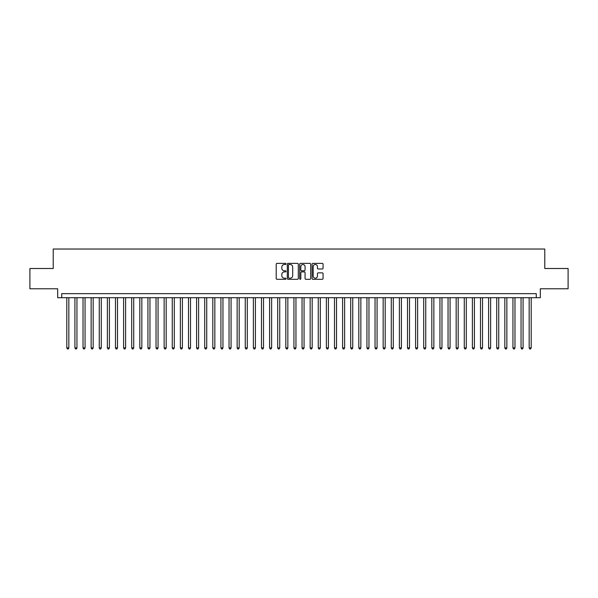 <?xml version="1.0" encoding="UTF-8"?>
<svg xmlns="http://www.w3.org/2000/svg" width="598" height="598" viewBox="0 0 598 598"><rect width="100%" height="100%" fill="white"/><g stroke="black" fill="none" stroke-linecap="round" stroke-linejoin="round"><path stroke-width="0.9" d="M286.023 263.935A0.561 0.561 0 0 0 285.463 263.374L277.009 263.374A0.8 0.8 0 0 0 276.209 264.174L276.209 278.504A0.8 0.8 0 0 0 277.009 279.303L285.463 279.303A0.561 0.561 0 0 0 286.023 278.743A0.561 0.561 0 0 0 285.463 278.19L284.371 278.19A2.549 2.549 0 0 1 281.822 275.641L281.822 274.445A2.549 2.549 0 0 1 284.371 271.896L285.463 271.896A0.561 0.561 0 0 0 286.023 271.343A0.561 0.561 0 0 0 285.463 270.782L284.371 270.782A2.549 2.549 0 0 1 281.822 268.233L281.822 267.037A2.549 2.549 0 0 1 284.371 264.495L285.463 264.495A0.561 0.561 0 0 0 286.023 263.935M322.27 268.988A0.8 0.8 0 0 0 323.062 268.196L323.062 264.174A0.8 0.8 0 0 0 322.27 263.374L312.874 263.374A0.8 0.8 0 0 0 312.081 264.174L312.081 278.504A0.8 0.8 0 0 0 312.874 279.303L322.27 279.303A0.8 0.8 0 0 0 323.062 278.504L323.062 273.652A0.8 0.8 0 0 0 322.27 272.852L318.248 272.852A0.8 0.8 0 0 0 317.448 273.652L317.448 276.059A2.13 2.13 0 0 1 315.325 278.19A2.13 2.13 0 0 1 313.195 276.059L313.195 266.626A2.13 2.13 0 0 1 315.325 264.495A2.13 2.13 0 0 1 317.448 266.626L317.448 268.196A0.8 0.8 0 0 0 318.248 268.988L322.27 268.988M536.264 297.699L540.315 297.699L540.315 288.782L568.1 288.782L568.1 268.502L544.778 268.502L544.778 249.03L53.222 249.03L53.222 268.502L29.9 268.502L29.9 288.782L57.685 288.782L57.685 297.699L536.264 297.699L536.264 293.648L61.736 293.648L61.736 297.699M298.305 264.174A0.8 0.8 0 0 0 297.505 263.374L288.109 263.374A0.8 0.8 0 0 0 287.317 264.174L287.317 278.504A0.8 0.8 0 0 0 288.109 279.303L297.505 279.303A0.8 0.8 0 0 0 298.305 278.504L298.305 264.174M300.495 263.374L309.891 263.374A0.8 0.8 0 0 1 310.683 264.174L310.683 278.504A0.8 0.8 0 0 1 309.891 279.303L305.87 279.303A0.8 0.8 0 0 1 305.07 278.504L305.07 272.695A0.8 0.8 0 0 0 304.277 271.896L301.609 271.896A0.8 0.8 0 0 0 300.809 272.695L300.809 278.743A0.561 0.561 0 0 1 300.256 279.303A0.561 0.561 0 0 1 299.695 278.743L299.695 264.174A0.8 0.8 0 0 1 300.495 263.374M288.991 264.495A0.561 0.561 0 0 0 288.43 265.049L288.43 277.629A0.561 0.561 0 0 0 288.991 278.19L290.142 278.19A2.549 2.549 0 0 0 292.691 275.641L292.691 267.037A2.549 2.549 0 0 0 290.142 264.495L288.991 264.495M305.07 266.663A2.13 2.13 0 0 0 302.939 264.533A2.13 2.13 0 0 0 300.809 266.663L300.809 269.99A0.8 0.8 0 0 0 301.609 270.782L304.277 270.782A0.8 0.8 0 0 0 305.07 269.99L305.07 266.663M66.804 297.699L66.804 347.909L68.837 347.909L68.837 297.699M68.837 347.909L68.224 348.97L67.417 348.97L66.804 347.909M74.922 297.699L74.922 347.909L76.948 347.909L76.948 297.699M76.948 347.909L76.342 348.97L75.527 348.97L74.922 347.909M83.032 297.699L83.032 347.909L85.058 347.909L85.058 297.699M85.058 347.909L84.453 348.97L83.638 348.97L83.032 347.909M91.143 297.699L91.143 347.909L93.168 347.909L93.168 297.699M93.168 347.909L92.563 348.97L91.748 348.97L91.143 347.909M99.253 297.699L99.253 347.909L101.279 347.909L101.279 297.699M101.279 347.909L100.673 348.97L99.859 348.97L99.253 347.909M107.363 297.699L107.363 347.909L109.397 347.909L109.397 297.699M109.397 347.909L108.784 348.97L107.976 348.97L107.363 347.909M115.474 297.699L115.474 347.909L117.507 347.909L117.507 297.699M117.507 347.909L116.894 348.97L116.087 348.97L115.474 347.909M123.592 297.699L123.592 347.909L125.617 347.909L125.617 297.699M125.617 347.909L125.004 348.97L124.197 348.97L123.592 347.909M131.702 297.699L131.702 347.909L133.728 347.909L133.728 297.699M133.728 347.909L133.122 348.97L132.308 348.97L131.702 347.909M139.812 297.699L139.812 347.909L141.838 347.909L141.838 297.699M141.838 347.909L141.233 348.97L140.418 348.97L139.812 347.909M147.923 297.699L147.923 347.909L149.948 347.909L149.948 297.699M149.948 347.909L149.343 348.97L148.528 348.97L147.923 347.909M156.033 297.699L156.033 347.909L158.059 347.909L158.059 297.699M158.059 347.909L157.453 348.97L156.646 348.97L156.033 347.909M164.144 297.699L164.144 347.909L166.177 347.909L166.177 297.699M166.177 347.909L165.564 348.97L164.756 348.97L164.144 347.909M172.254 297.699L172.254 347.909L174.287 347.909L174.287 297.699M174.287 347.909L173.674 348.97L172.867 348.97L172.254 347.909M180.372 297.699L180.372 347.909L182.397 347.909L182.397 297.699M182.397 347.909L181.792 348.97L180.977 348.97L180.372 347.909M188.482 297.699L188.482 347.909L190.508 347.909L190.508 297.699M190.508 347.909L189.902 348.97L189.088 348.97L188.482 347.909M196.593 297.699L196.593 347.909L198.618 347.909L198.618 297.699M198.618 347.909L198.013 348.97L197.198 348.97L196.593 347.909M204.703 297.699L204.703 347.909L206.729 347.909L206.729 297.699M206.729 347.909L206.123 348.97L205.308 348.97L204.703 347.909M212.813 297.699L212.813 347.909L214.846 347.909L214.846 297.699M214.846 347.909L214.234 348.97L213.426 348.97L212.813 347.909M220.924 297.699L220.924 347.909L222.957 347.909L222.957 297.699M222.957 347.909L222.344 348.97L221.537 348.97L220.924 347.909M229.041 297.699L229.041 347.909L231.067 347.909L231.067 297.699M231.067 347.909L230.454 348.97L229.647 348.97L229.041 347.909M237.152 297.699L237.152 347.909L239.178 347.909L239.178 297.699M239.178 347.909L238.572 348.97L237.757 348.97L237.152 347.909M245.262 297.699L245.262 347.909L247.288 347.909L247.288 297.699M247.288 347.909L246.682 348.97L245.868 348.97L245.262 347.909M253.373 297.699L253.373 347.909L255.398 347.909L255.398 297.699M255.398 347.909L254.793 348.97L253.978 348.97L253.373 347.909M261.483 297.699L261.483 347.909L263.509 347.909L263.509 297.699M263.509 347.909L262.903 348.97L262.096 348.97L261.483 347.909M269.593 297.699L269.593 347.909L271.627 347.909L271.627 297.699M271.627 347.909L271.014 348.97L270.206 348.97L269.593 347.909M277.704 297.699L277.704 347.909L279.737 347.909L279.737 297.699M279.737 347.909L279.124 348.97L278.317 348.97L277.704 347.909M285.822 297.699L285.822 347.909L287.847 347.909L287.847 297.699M287.847 347.909L287.242 348.97L286.427 348.97L285.822 347.909M293.932 297.699L293.932 347.909L295.958 347.909L295.958 297.699M295.958 347.909L295.352 348.97L294.537 348.97L293.932 347.909M302.042 297.699L302.042 347.909L304.068 347.909L304.068 297.699M304.068 347.909L303.463 348.97L302.648 348.97L302.042 347.909M310.153 297.699L310.153 347.909L312.178 347.909L312.178 297.699M312.178 347.909L311.573 348.97L310.758 348.97L310.153 347.909M318.263 297.699L318.263 347.909L320.296 347.909L320.296 297.699M320.296 347.909L319.683 348.97L318.876 348.97L318.263 347.909M326.373 297.699L326.373 347.909L328.407 347.909L328.407 297.699M328.407 347.909L327.794 348.97L326.986 348.97L326.373 347.909M334.491 297.699L334.491 347.909L336.517 347.909L336.517 297.699M336.517 347.909L335.904 348.97L335.097 348.97L334.491 347.909M342.602 297.699L342.602 347.909L344.627 347.909L344.627 297.699M344.627 347.909L344.022 348.97L343.207 348.97L342.602 347.909M350.712 297.699L350.712 347.909L352.738 347.909L352.738 297.699M352.738 347.909L352.132 348.97L351.318 348.97L350.712 347.909M358.822 297.699L358.822 347.909L360.848 347.909L360.848 297.699M360.848 347.909L360.243 348.97L359.428 348.97L358.822 347.909M366.933 297.699L366.933 347.909L368.959 347.909L368.959 297.699M368.959 347.909L368.353 348.97L367.546 348.97L366.933 347.909M375.043 297.699L375.043 347.909L377.076 347.909L377.076 297.699M377.076 347.909L376.463 348.97L375.656 348.97L375.043 347.909M383.154 297.699L383.154 347.909L385.187 347.909L385.187 297.699M385.187 347.909L384.574 348.97L383.767 348.97L383.154 347.909M391.271 297.699L391.271 347.909L393.297 347.909L393.297 297.699M393.297 347.909L392.692 348.97L391.877 348.97L391.271 347.909M399.382 297.699L399.382 347.909L401.408 347.909L401.408 297.699M401.408 347.909L400.802 348.97L399.987 348.97L399.382 347.909M407.492 297.699L407.492 347.909L409.518 347.909L409.518 297.699M409.518 347.909L408.912 348.97L408.098 348.97L407.492 347.909M415.603 297.699L415.603 347.909L417.628 347.909L417.628 297.699M417.628 347.909L417.023 348.97L416.208 348.97L415.603 347.909M423.713 297.699L423.713 347.909L425.746 347.909L425.746 297.699M425.746 347.909L425.133 348.97L424.326 348.97L423.713 347.909M431.823 297.699L431.823 347.909L433.856 347.909L433.856 297.699M433.856 347.909L433.244 348.97L432.436 348.97L431.823 347.909M439.941 297.699L439.941 347.909L441.967 347.909L441.967 297.699M441.967 347.909L441.354 348.97L440.547 348.97L439.941 347.909M448.052 297.699L448.052 347.909L450.077 347.909L450.077 297.699M450.077 347.909L449.472 348.97L448.657 348.97L448.052 347.909M456.162 297.699L456.162 347.909L458.188 347.909L458.188 297.699M458.188 347.909L457.582 348.97L456.767 348.97L456.162 347.909M464.272 297.699L464.272 347.909L466.298 347.909L466.298 297.699M466.298 347.909L465.693 348.97L464.878 348.97L464.272 347.909M472.383 297.699L472.383 347.909L474.408 347.909L474.408 297.699M474.408 347.909L473.803 348.97L472.996 348.97L472.383 347.909M480.493 297.699L480.493 347.909L482.526 347.909L482.526 297.699M482.526 347.909L481.913 348.97L481.106 348.97L480.493 347.909M488.603 297.699L488.603 347.909L490.637 347.909L490.637 297.699M490.637 347.909L490.024 348.97L489.216 348.97L488.603 347.909M496.721 297.699L496.721 347.909L498.747 347.909L498.747 297.699M498.747 347.909L498.141 348.97L497.327 348.97L496.721 347.909M504.832 297.699L504.832 347.909L506.857 347.909L506.857 297.699M506.857 347.909L506.252 348.97L505.437 348.97L504.832 347.909M512.942 297.699L512.942 347.909L514.968 347.909L514.968 297.699M514.968 347.909L514.362 348.97L513.547 348.97L512.942 347.909M521.052 297.699L521.052 347.909L523.078 347.909L523.078 297.699M523.078 347.909L522.473 348.97L521.658 348.97L521.052 347.909M529.163 297.699L529.163 347.909L531.196 347.909L531.196 297.699M531.196 347.909L530.583 348.97L529.776 348.97L529.163 347.909"/></g></svg>
